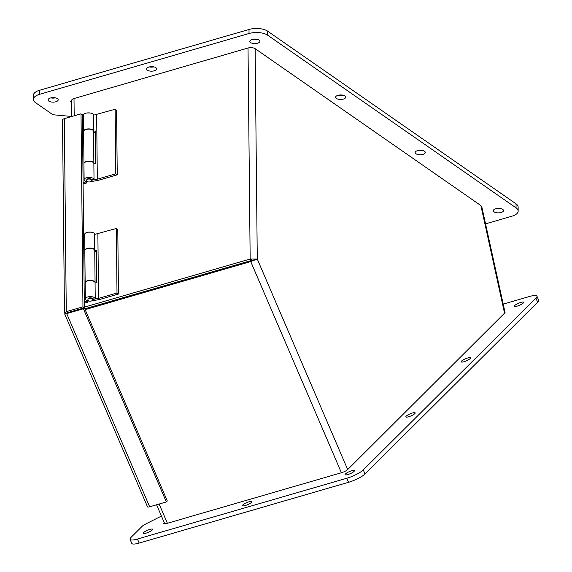 <?xml version="1.0" encoding="UTF-8"?>
<svg xmlns="http://www.w3.org/2000/svg" width="572" height="572" viewBox="0 0 572 572"><rect width="100%" height="100%" fill="white"/><g stroke="black" fill="none" stroke-linecap="round" stroke-linejoin="round"><path stroke-width="0.86" d="M93.372 115.237L115.144 109.259L116.588 110.267L117.239 174.817L98.556 180.244L90.905 181.667A4.955 2.209 -0.6 0 1 90.562 181.724M115.144 109.259L115.794 173.809L117.239 174.817M83.626 131.267A4.955 2.209 -0.6 0 1 83.619 131.138L83.455 115.129A4.955 2.209 -0.6 0 1 88.388 112.87A4.955 2.209 -0.6 0 1 93.372 115.029L93.529 131.038A4.955 2.209 -0.6 0 1 93.522 131.167M95.259 132.218L93.551 132.54M91.313 180.294L97.319 179.172L115.794 173.809M87.616 181.753A4.955 2.209 -0.6 0 1 84.113 179.679A4.955 2.209 -0.6 0 1 89.046 177.42A4.955 2.209 -0.6 0 1 94.022 179.579A4.955 2.209 -0.6 0 1 94.008 179.772L91.32 179.679A2.252 1.001 179.4 0 0 91.32 179.608A2.252 1.001 179.4 0 0 89.06 178.628A2.252 1.001 179.4 0 0 86.815 179.651L86.815 180.058A2.252 1.001 -0.6 0 1 88.438 179.079A2.252 1.001 -0.6 0 1 90.977 179.479A2.252 1.001 -0.6 0 1 91.327 180.016L91.32 179.608M96.668 114.622L97.319 179.172M93.536 131.245L95.252 130.924L95.581 163.463L93.865 163.778M83.619 131.138A4.955 2.209 -0.6 0 1 88.553 128.879A4.955 2.209 -0.6 0 1 93.529 131.038M93.844 163.764A4.955 2.209 179.4 0 0 93.865 163.571A4.955 2.209 179.4 0 0 88.882 161.411A4.955 2.209 179.4 0 0 83.948 163.671L84.113 179.679M86.837 181.624L86.844 182.89L83.097 183.977M82.432 118.004L83.483 117.696M83.083 182.554L85.4 181.882L86.844 182.89M85.4 181.882L85.392 181.145M83.955 163.542A4.955 2.209 -0.6 0 1 83.948 163.413A4.955 2.209 -0.6 0 1 88.882 161.154A4.955 2.209 -0.6 0 1 93.858 163.313A4.955 2.209 -0.6 0 1 93.851 163.442M93.858 163.313L93.536 131.295A4.955 2.209 179.4 0 0 88.553 129.136A4.955 2.209 179.4 0 0 83.619 131.396L83.948 163.413M94.58 234.441L116.345 228.464L117.796 229.465L118.447 294.022L99.764 299.442L92.113 300.865A4.955 2.209 -0.6 0 1 91.77 300.929M116.345 228.464L117.003 293.014L118.447 294.022M84.835 250.472A4.955 2.209 -0.6 0 1 84.828 250.343L84.663 234.334A4.955 2.209 -0.6 0 1 89.597 232.075A4.955 2.209 -0.6 0 1 94.58 234.234L94.737 250.243A4.955 2.209 -0.6 0 1 94.73 250.372M96.468 251.423L94.752 251.744M92.514 299.499L98.527 298.377L117.003 293.014M88.824 300.958A4.955 2.209 -0.6 0 1 85.314 298.884A4.955 2.209 -0.6 0 1 90.254 296.625A4.955 2.209 -0.6 0 1 95.231 298.784A4.955 2.209 -0.6 0 1 95.217 298.977L92.528 298.884A2.252 1.001 179.4 0 0 92.528 298.813A2.252 1.001 179.4 0 0 90.262 297.826A2.252 1.001 179.4 0 0 88.024 298.856L88.024 299.256A2.252 1.001 -0.6 0 1 89.647 298.277A2.252 1.001 -0.6 0 1 92.185 298.684A2.252 1.001 -0.6 0 1 92.528 299.213L92.528 298.813M97.876 233.826L98.527 298.377M94.737 250.45L96.454 250.128L96.782 282.661L95.074 282.983M84.828 250.343A4.955 2.209 -0.6 0 1 89.761 248.084A4.955 2.209 -0.6 0 1 94.737 250.243M95.052 282.968A4.955 2.209 179.4 0 0 95.066 282.775A4.955 2.209 179.4 0 0 90.09 280.616A4.955 2.209 179.4 0 0 85.156 282.875L85.314 298.884M88.038 300.822L88.052 302.095L84.306 303.181M83.641 237.208L84.692 236.901M84.291 301.759L86.608 301.087L88.052 302.095M86.608 301.087L86.601 300.343M85.164 282.747A4.955 2.209 -0.6 0 1 85.149 282.618A4.955 2.209 -0.6 0 1 90.09 280.359A4.955 2.209 -0.6 0 1 95.066 282.518A4.955 2.209 -0.6 0 1 95.059 282.647M95.066 282.518L94.745 250.5A4.955 2.209 179.4 0 0 89.761 248.341A4.955 2.209 179.4 0 0 84.828 250.6L85.149 282.618M463.949 361.726A5.062 1.123 156.8 0 1 461.182 361.847A5.062 1.123 156.8 0 1 465.393 358.823A5.062 1.123 156.8 0 1 470.491 357.85A5.062 1.123 156.8 0 1 463.949 361.726M245.281 505.512A5.062 1.123 156.8 0 1 242.507 505.634A5.062 1.123 156.8 0 1 246.725 502.609A5.062 1.123 156.8 0 1 251.816 501.637A5.062 1.123 156.8 0 1 245.281 505.512M347.833 474.56A5.062 1.123 156.8 0 1 345.066 474.681A5.062 1.123 156.8 0 1 349.277 471.657A5.062 1.123 156.8 0 1 354.375 470.684A5.062 1.123 156.8 0 1 347.833 474.56M161.426 516.058L144.787 524.474A4.504 1.001 -23.2 0 0 142.485 525.975L131.06 537.344A13.521 2.996 -23.2 0 0 130.059 539.36A13.521 2.996 -23.2 0 0 137.452 539.031L346.818 478.249A13.521 2.996 -23.2 0 0 363.27 469.934L535.921 298.169A13.521 2.996 -23.2 0 0 536.922 296.153A13.521 2.996 -23.2 0 0 529.529 296.482L503.203 304.125M164.5 523.216L163.277 523.566L164.243 522.615M517.138 306.134A5.062 1.123 156.8 0 1 514.364 306.256A5.062 1.123 156.8 0 1 518.575 303.231A5.062 1.123 156.8 0 1 523.673 302.259A5.062 1.123 156.8 0 1 517.138 306.134M146.075 533.133A5.062 1.123 156.8 0 1 143.307 533.254A5.062 1.123 156.8 0 1 147.519 530.223A5.062 1.123 156.8 0 1 152.617 529.257A5.062 1.123 156.8 0 1 146.075 533.133M408.637 416.759A5.062 1.123 156.8 0 1 405.863 416.881A5.062 1.123 156.8 0 1 410.074 413.849A5.062 1.123 156.8 0 1 415.172 412.884A5.062 1.123 156.8 0 1 408.637 416.759M130.059 539.36L131.789 543.4A13.521 2.996 -23.2 0 0 139.182 543.071L348.555 482.289A13.521 2.996 -23.2 0 0 365.007 473.973L537.659 302.209A13.521 2.996 -23.2 0 0 538.66 300.193L536.922 296.153M55.827 101.766A5.062 2.259 -0.6 0 1 50.686 101.887A5.062 2.259 -0.6 0 1 48.055 99.936A5.062 2.259 -0.6 0 1 53.096 97.626A5.062 2.259 -0.6 0 1 58.187 99.835A5.062 2.259 -0.6 0 1 55.827 101.766M343.379 99.085A5.062 2.259 -0.6 0 1 338.238 99.199A5.062 2.259 -0.6 0 1 335.607 97.254A5.062 2.259 -0.6 0 1 340.647 94.945A5.062 2.259 -0.6 0 1 345.738 97.147A5.062 2.259 -0.6 0 1 343.379 99.085M501.143 212.491A5.062 2.259 -0.6 0 1 495.995 212.612A5.062 2.259 -0.6 0 1 493.364 210.66A5.062 2.259 -0.6 0 1 498.405 208.351A5.062 2.259 -0.6 0 1 503.496 210.56A5.062 2.259 -0.6 0 1 501.143 212.491M485.556 223.852L511.883 216.209A13.521 6.02 179.4 0 0 518.168 211.047A13.521 6.02 179.4 0 0 516.066 207.865L267.689 35.221A13.521 6.02 179.4 0 0 249.035 33.505L39.668 94.287A13.521 6.02 179.4 0 0 33.383 99.449A13.521 6.02 179.4 0 0 35.478 102.631L51.923 114.057A4.504 2.009 179.4 0 0 54.74 114.922L71.779 116.481L71.614 100.5A5.155 2.295 -0.6 0 1 74.01 98.534L248.026 48.019A5.155 2.295 -0.6 0 1 255.141 48.67L480.895 205.591L481.788 206.742L505.069 312.634L347.683 469.583A5.155 1.144 156.8 0 1 341.412 472.751L167.396 523.273A5.155 1.144 156.8 0 1 164.579 523.394L156.578 504.776M71.636 102.195L70.456 101.373L71.622 101.037M257.586 43.2A5.062 2.259 -0.6 0 1 252.445 43.315A5.062 2.259 -0.6 0 1 249.814 41.37A5.062 2.259 -0.6 0 1 254.855 39.06A5.062 2.259 -0.6 0 1 259.938 41.263A5.062 2.259 -0.6 0 1 257.586 43.2M154.297 70.806A5.062 2.259 -0.6 0 1 149.156 70.921A5.062 2.259 -0.6 0 1 146.518 68.976A5.062 2.259 -0.6 0 1 151.566 66.667A5.062 2.259 -0.6 0 1 156.649 68.876A5.062 2.259 -0.6 0 1 154.297 70.806M422.958 154.397A5.062 2.259 -0.6 0 1 417.817 154.511A5.062 2.259 -0.6 0 1 415.186 152.567A5.062 2.259 -0.6 0 1 420.227 150.257A5.062 2.259 -0.6 0 1 425.311 152.467A5.062 2.259 -0.6 0 1 422.958 154.397M50.829 97.891A5.062 2.259 179.4 0 0 55.362 97.848M338.381 95.209A5.062 2.259 179.4 0 0 342.921 95.159M496.138 208.616A5.062 2.259 179.4 0 0 500.679 208.573M518.168 211.047L518.125 207.007A13.521 6.02 179.4 0 0 516.03 203.832L267.653 31.181A13.521 6.02 179.4 0 0 248.999 29.472L39.625 90.254A13.521 6.02 179.4 0 0 33.34 95.417L33.383 99.449M252.588 39.325A5.062 2.259 179.4 0 0 257.121 39.275M149.299 66.931A5.062 2.259 179.4 0 0 153.832 66.881M417.96 150.522A5.062 2.259 179.4 0 0 422.493 150.472M67.003 313.034L64.707 314.021L147.526 506.878A3.897 0.865 -23.2 0 0 149.657 506.785L66.702 313.599C64.858 314.257 64.314 314.25 65.065 313.592L64.464 312.848L66.273 311.668L82.961 306.828L84.356 307.793L83.39 308.758L66.702 313.599L67.668 312.634L84.356 307.793L67.668 312.641L66.273 311.668L64.321 118.654L81.009 113.814L82.397 114.779L84.356 307.793L167.31 500.979L166.345 501.937L149.657 506.785M64.464 312.848L62.512 120.141A3.897 1.737 -0.6 0 1 64.321 118.654M166.345 501.937L83.39 308.758M81.009 113.814L82.961 306.828M254.376 259.874L251.995 260.296L254.361 259.881M248.026 48.019L250.164 259.023L257.271 259.037L250.722 261.568L341.412 472.751M85.142 309.631L250.722 261.568L251.995 260.296L84.799 308.83L251.995 260.296L250.164 259.023L84.349 307.157M255.141 48.67L257.271 259.037L254.39 259.867M346.818 478.249L348.555 482.289M365.007 473.973L363.27 469.934M137.452 539.031L139.182 543.071M535.921 298.169L537.659 302.209M516.03 203.832L516.066 207.865M39.668 94.287L39.625 90.254M249.035 33.505L248.999 29.472M267.689 35.221L267.653 31.181M504.611 313.463L480.895 205.591M257.271 259.037L347.683 469.583M74.188 115.794L74.01 98.534M167.396 523.273L159.138 504.032M91.327 180.016C92.335 182.525 85.821 182.704 86.815 180.058M86.915 112.984L89.868 112.956M93.865 163.571L94.022 179.579M92.528 299.213C93.536 301.723 87.03 301.902 88.024 299.256M88.124 232.189L91.07 232.16M95.066 282.775L95.231 298.784"/></g></svg>
